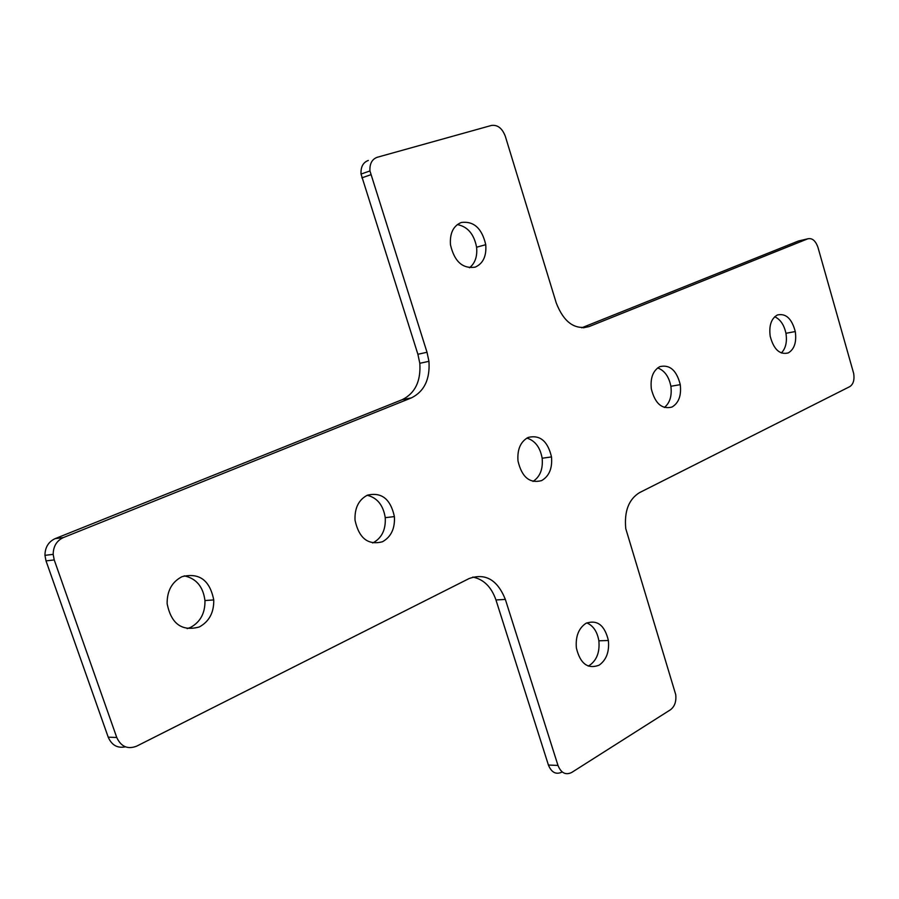 <?xml version="1.0" encoding="UTF-8"?>
<svg xmlns="http://www.w3.org/2000/svg" width="899" height="899" viewBox="0 0 899 899"><rect width="100%" height="100%" fill="white"/><g stroke="black" fill="none" stroke-linecap="round" stroke-linejoin="round"><path stroke-width="1.35" d="M528.174 437.42C539.984 434.61 547.761 441.106 551.503 456.917C552.48 468.3 549.188 476.189 541.614 480.605C529.725 483.729 521.858 477.212 518.004 461.03C517.116 449.522 520.51 441.656 528.174 437.42M526.881 438.083C535.096 440.645 540.187 447.354 542.153 458.243C543.131 469.064 540.074 476.796 532.995 481.426M777.365 314.987C785.85 313.077 791.817 318.606 795.278 331.551C796.716 342.07 794.39 349.194 788.311 352.914C779.781 355.038 773.747 349.497 770.207 336.282C768.836 325.652 771.218 318.549 777.365 314.987M774.702 316.763C780.354 319.347 784.108 324.865 785.94 333.304C787.266 341.923 785.726 348.486 781.332 352.992M659.877 366.623C669.856 364.353 676.644 370.366 680.262 384.66C681.498 395.582 678.723 403.044 671.958 407.056C661.922 409.584 655.045 403.55 651.337 388.941C650.191 377.906 653.034 370.467 659.877 366.623M657.663 367.927C664.541 370.489 668.935 376.602 670.879 386.267C672.07 395.83 669.901 402.909 664.372 407.494M182.036 576.664C199.263 572.438 209.838 580.192 213.748 599.936C214.007 612.556 209.175 621.569 199.263 626.985C181.901 631.671 171.181 623.884 167.124 603.622C167.023 590.823 172.001 581.844 182.036 576.664M184.205 575.854C196.252 578.439 203.163 586.665 204.961 600.543C205.208 613.084 200.398 622.041 190.509 627.423L187.161 628.637M367.331 495.214C381.524 491.843 390.548 498.967 394.403 516.599C395.066 528.533 391.087 536.917 382.468 541.749C368.163 545.502 359.027 538.344 355.038 520.285C354.509 508.193 358.6 499.833 367.331 495.214M367.208 495.27C377.265 497.776 383.277 505.238 385.244 517.667C385.885 529.522 381.906 537.86 373.31 542.659L372.636 542.962M585.991 623.299C597.228 619.433 604.69 625.165 608.387 640.504C609.443 651.854 606.319 660.091 599.037 665.215C587.744 669.395 580.181 663.642 576.371 647.965C575.416 636.47 578.63 628.255 585.991 623.299M586.811 622.872C593.284 625.738 597.296 631.705 598.858 640.796C599.903 652.078 596.779 660.271 589.497 665.372L588.171 666.047M461.311 222.469C473.807 220.929 481.954 228.335 485.741 244.685C486.629 256.08 483.123 263.564 475.2 267.138C462.614 268.981 454.377 261.53 450.478 244.798C449.691 233.279 453.298 225.84 461.311 222.469M457.31 224.57C467.626 226.57 474.054 234.122 476.594 247.225C477.481 256.395 475.11 263.25 469.48 267.778M581.687 327.809L798.492 240.988L807.751 238.819C812.19 237.808 815.607 240.696 817.989 247.461L853.702 373.546C854.623 379.929 853.32 384.278 849.78 386.626L639.481 492.652C628.704 499.361 624.131 511.351 625.76 528.623L675.733 694.646C676.441 701.512 674.677 706.558 670.452 709.772L571.663 772.488C565.651 775.365 561.088 773.016 557.987 765.442L505.35 599.419C497.439 579.754 485.359 572.798 469.098 578.551L136.558 746.204C127.636 749.586 121.039 746.687 116.758 737.483L54.232 559.942L53.176 554.368C53.288 546.322 56.682 540.715 63.368 537.568L411.405 397.886C424.283 391.458 430.127 379.266 428.947 361.331L427.014 352.273L369.95 170.945C369.568 163.764 371.995 159.213 377.232 157.28L491.416 125.455C497.597 124.624 502.226 128.231 505.305 136.255L556.234 302.918C563.797 322.292 574.731 330.18 589.07 326.584L807.751 238.819M562.336 772.05L562.066 772.039C556.065 774.904 551.514 772.567 548.412 765.038L495.956 599.959C491.382 586.901 483.662 579.271 472.784 577.079M125.41 746.833C117.454 748.44 111.723 745.215 108.217 737.18L46.006 560.875L44.95 555.335C45.062 547.345 48.445 541.782 55.109 538.647L402.28 399.639C415.136 393.234 420.979 381.12 419.811 363.286L417.889 354.273L361.038 174.058C360.656 166.922 363.084 162.393 368.309 160.46M583.316 327.809L589.07 326.584M548.412 765.038L557.987 765.442M495.956 599.959L505.35 599.419M108.217 737.18L116.758 737.483M46.006 560.875L54.232 559.942M55.109 538.647L63.368 537.568M402.28 399.639L411.405 397.886M417.889 354.273L427.014 352.273M361.836 177.856L370.759 174.766M542.153 458.243L551.503 456.917M785.94 333.304L795.278 331.551M670.879 386.267L680.262 384.66M204.961 600.543L213.748 599.936M385.244 517.667L394.403 516.599M598.858 640.796L608.387 640.504M476.594 247.225L485.741 244.685M44.95 555.335L53.176 554.368M419.811 363.286L428.947 361.331M361.038 174.058L369.95 170.945"/></g></svg>
